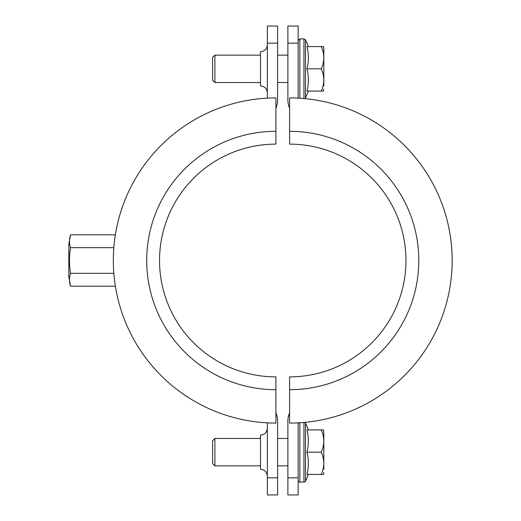 <?xml version="1.0" encoding="UTF-8"?>
<svg xmlns="http://www.w3.org/2000/svg" width="521" height="521" viewBox="0 0 521 521"><rect width="100%" height="100%" fill="white"/><g stroke="black" fill="none" stroke-linecap="round" stroke-linejoin="round"><path stroke-width="0.78" d="M298.149 26.05L298.149 43.165L287.879 43.165L287.879 26.05L298.149 26.05M298.149 98.013L298.149 43.165M298.149 477.835L298.149 494.95L287.879 494.95L287.879 477.835L298.149 477.835L298.149 422.85M287.879 43.165L287.879 99.967A20.534 20.534 0 0 0 289.591 108.173M289.591 412.827A20.534 20.534 0 0 0 287.879 421.033L287.879 477.835M267.345 476.122C266.941 471.967 264.655 469.688 260.5 469.278L260.5 435.055C264.655 434.651 266.941 432.365 267.345 428.21M267.345 494.95L267.345 477.835L277.615 477.835L277.615 494.95L267.345 494.95M267.345 422.987L267.345 477.835M267.345 92.79C266.941 88.635 264.655 86.349 260.5 85.945L260.5 51.722C264.655 51.312 266.941 49.033 267.345 44.878M267.345 43.165L267.345 26.05L277.615 26.05L277.615 43.165L267.345 43.165L267.345 98.15M277.615 477.835L277.615 421.033A20.534 20.534 0 0 0 275.902 412.827M277.615 43.165L277.615 99.967A20.534 20.534 0 0 1 275.902 108.173M70.543 234.808C69.117 239.093 69.117 243.372 70.543 247.657C69.117 256.221 69.117 264.779 70.543 273.343C69.117 277.628 69.117 281.907 70.543 286.192L68.831 276.775L68.831 244.225L70.543 234.808L115.369 234.808M69.508 279.764L69.514 279.263M115.369 286.192L70.543 286.192M113.832 273.343L70.543 273.343M113.832 247.657L70.543 247.657M323.821 472.436L323.515 474.416L321.249 474.416C324.616 466.998 324.616 459.581 321.249 452.169C324.616 444.752 324.616 437.334 321.249 429.923L323.515 429.923L323.821 431.902L323.821 469.278M323.821 431.902L323.821 435.055M323.515 474.416L306.999 474.416A61.543 53.298 180 0 0 306.999 452.169A61.543 53.298 0 0 0 306.999 429.923L323.515 429.923M303.938 422.44L303.938 482.114A1.713 1.713 0 0 0 305.475 481.163L305.475 423.169L304.655 422.375M299.862 422.752L299.862 482.114A1.713 1.713 0 0 1 298.149 480.401M214.893 438.474L212.581 440.786L212.581 463.547L214.893 465.859L214.893 438.474L260.5 438.474M321.249 452.169L306.999 452.169M323.821 89.098L323.515 91.077L321.249 91.077C324.616 83.666 324.616 76.248 321.249 68.831C324.616 61.419 324.616 54.002 321.249 46.584L323.515 46.584L323.821 48.564L323.821 85.945M323.821 48.564L323.821 51.722M323.515 91.077L306.999 91.077A61.543 53.298 180 0 0 306.999 68.831A61.543 53.298 0 0 0 306.999 46.584L323.515 46.584M304.655 98.625A1.713 1.713 0 0 0 305.475 97.831L305.475 39.837L303.938 38.886L303.938 98.56M298.553 98.169A1.713 1.713 0 0 1 298.149 97.069M214.893 55.141L212.581 57.453L212.581 80.214L214.893 82.526L214.893 55.141L260.5 55.141M321.249 68.831L306.999 68.831M289.591 423.078A162.578 162.578 0 0 0 452.169 260.5A162.578 162.578 0 0 0 289.591 97.922L289.591 131.299A129.201 129.201 0 0 1 418.799 260.5A129.201 129.201 0 0 1 289.591 389.701L289.591 423.078M289.591 389.701L289.591 376.872A116.372 116.372 0 0 0 405.963 260.5A116.372 116.372 0 0 0 289.591 144.128L289.591 131.299M275.902 389.701A129.201 129.201 0 0 1 146.701 260.5A129.201 129.201 0 0 1 275.902 131.299L275.902 144.128A116.372 116.372 0 0 0 159.53 260.5A116.372 116.372 0 0 0 275.902 376.872L275.902 423.078A162.578 162.578 0 0 1 113.324 260.5A162.578 162.578 0 0 1 275.902 97.922L275.902 131.299M299.862 98.248L299.862 38.886L303.938 38.886M299.862 482.114L303.938 482.114M305.475 481.163A65.438 65.438 0 0 0 308.354 474.416M308.354 429.923A65.438 65.438 0 0 0 305.475 423.169M298.553 422.831L298.149 423.931M214.893 465.859L260.5 465.859M277.615 465.859L287.879 465.859M277.615 438.474L287.879 438.474M305.475 97.831A65.438 65.438 0 0 0 308.354 91.077M308.354 46.584A65.438 65.438 0 0 0 305.475 39.837M299.862 38.886L298.149 40.599M214.893 82.526L260.5 82.526M277.615 82.526L287.879 82.526M277.615 55.141L287.879 55.141"/></g></svg>
